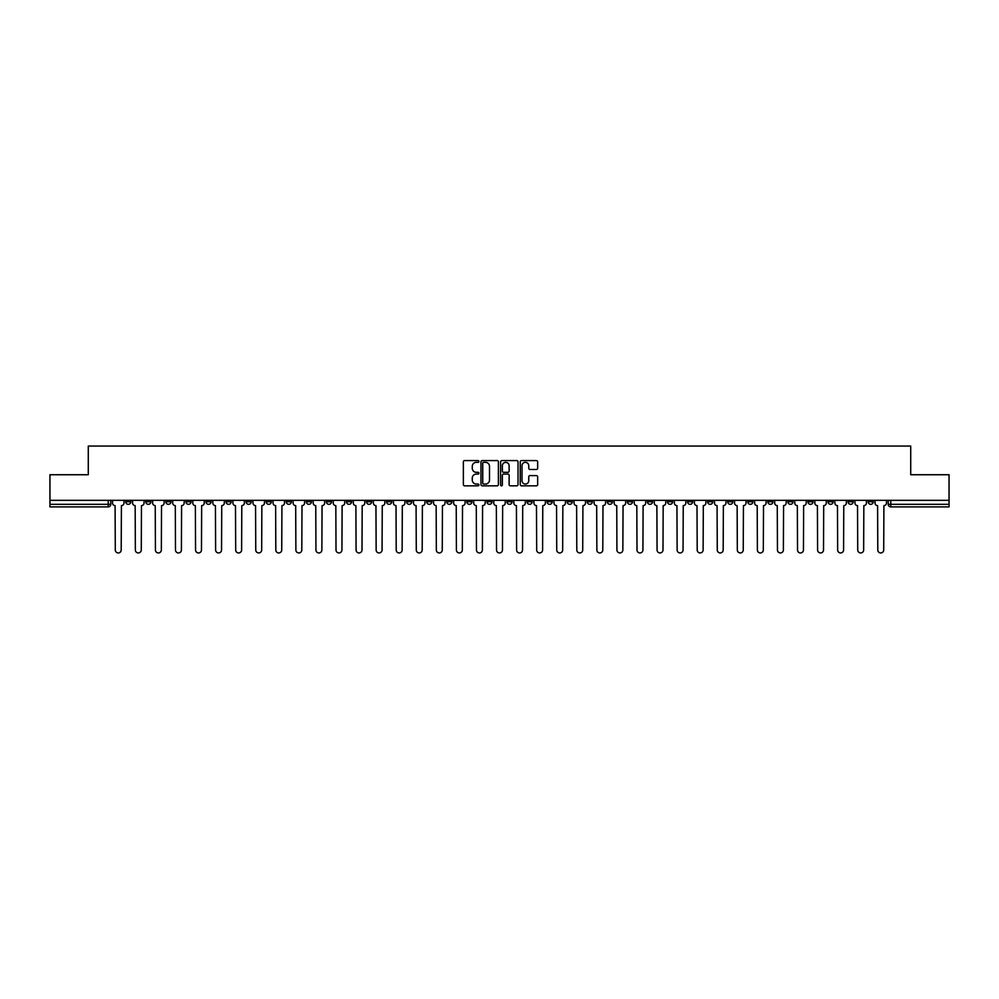 <?xml version="1.0" encoding="UTF-8"?>
<svg xmlns="http://www.w3.org/2000/svg" width="999" height="999" viewBox="0 0 999 999"><rect width="100%" height="100%" fill="white"/><g stroke="black" fill="none" stroke-linecap="round" stroke-linejoin="round"><path stroke-width="1.5" d="M478.921 461.451A0.887 0.887 0 0 0 478.034 460.576L464.622 460.576A1.261 1.261 0 0 0 463.361 461.838L463.361 484.565A1.261 1.261 0 0 0 464.622 485.826L478.034 485.826A0.887 0.887 0 0 0 478.921 484.94A0.887 0.887 0 0 0 478.034 484.053L476.298 484.053A4.046 4.046 0 0 1 472.265 480.019L472.265 478.121A4.046 4.046 0 0 1 476.298 474.075L478.034 474.075A0.887 0.887 0 0 0 478.921 473.201A0.887 0.887 0 0 0 478.034 472.315L476.298 472.315A4.046 4.046 0 0 1 472.265 468.269L472.265 466.383A4.046 4.046 0 0 1 476.298 462.337L478.034 462.337A0.887 0.887 0 0 0 478.921 461.451M848.076 501.748L848.076 500.337L848.076 501.748A2.572 2.572 0 0 0 850.649 504.32A2.572 2.572 0 0 1 848.076 501.748L853.221 501.748A2.572 2.572 0 0 1 850.649 504.32M667.482 501.748L667.482 500.337L667.482 501.748A2.572 2.572 0 0 0 670.054 504.32A2.572 2.572 0 0 1 667.482 501.748L672.627 501.748A2.572 2.572 0 0 1 670.054 504.32M627.36 500.337L627.36 501.748L632.504 501.748A2.572 2.572 0 0 1 629.932 504.32A2.572 2.572 0 0 1 627.36 501.748L627.36 500.337M607.292 501.748L607.292 500.337L607.292 501.748A2.572 2.572 0 0 0 609.865 504.32A2.572 2.572 0 0 1 607.292 501.748L612.437 501.748A2.572 2.572 0 0 1 609.865 504.32A2.572 2.572 0 0 0 612.437 501.748A2.572 2.572 0 0 1 609.865 504.32M587.225 501.748L587.225 500.337L587.225 501.748A2.572 2.572 0 0 0 589.797 504.32A2.572 2.572 0 0 1 587.225 501.748L592.37 501.748A2.572 2.572 0 0 1 589.797 504.32A2.572 2.572 0 0 0 592.37 501.748A2.572 2.572 0 0 1 589.797 504.32M527.022 501.748L527.022 500.337L527.022 501.748A2.572 2.572 0 0 0 529.595 504.32A2.572 2.572 0 0 1 527.022 501.748L532.167 501.748A2.572 2.572 0 0 1 529.595 504.32M506.955 500.337L506.955 501.748L512.1 501.748A2.572 2.572 0 0 1 509.527 504.32A2.572 2.572 0 0 1 506.955 501.748L506.955 500.337M486.9 500.337L486.9 501.748L492.045 501.748A2.572 2.572 0 0 1 489.473 504.32A2.572 2.572 0 0 1 486.9 501.748L486.9 500.337M466.833 500.337L466.833 501.748L471.978 501.748A2.572 2.572 0 0 1 469.405 504.32A2.572 2.572 0 0 1 466.833 501.748L466.833 500.337M446.765 501.748L446.765 500.337L446.765 501.748A2.572 2.572 0 0 0 449.338 504.32A2.572 2.572 0 0 1 446.765 501.748L451.91 501.748A2.572 2.572 0 0 1 449.338 504.32M406.63 500.337L406.63 501.748L411.775 501.748A2.572 2.572 0 0 1 409.203 504.32A2.572 2.572 0 0 1 406.63 501.748L406.63 500.337M386.563 501.748L386.563 500.337L386.563 501.748A2.572 2.572 0 0 0 389.135 504.32A2.572 2.572 0 0 1 386.563 501.748L391.708 501.748A2.572 2.572 0 0 1 389.135 504.32M165.846 500.337L165.846 501.748L170.991 501.748A2.572 2.572 0 0 1 168.419 504.32A2.572 2.572 0 0 1 165.846 501.748L165.846 500.337M536.401 469.468A1.261 1.261 0 0 0 537.662 468.206L537.662 461.838A1.261 1.261 0 0 0 536.401 460.576L521.503 460.576A1.261 1.261 0 0 0 520.242 461.838L520.242 484.565A1.261 1.261 0 0 0 521.503 485.826L536.401 485.826A1.261 1.261 0 0 0 537.662 484.565L537.662 476.86A1.261 1.261 0 0 0 536.401 475.599L530.019 475.599A1.261 1.261 0 0 0 528.758 476.86L528.758 480.681A3.372 3.372 0 0 1 525.387 484.053A3.372 3.372 0 0 1 522.002 480.681L522.002 465.721A3.372 3.372 0 0 1 525.387 462.337A3.372 3.372 0 0 1 528.758 465.721L528.758 468.206A1.261 1.261 0 0 0 530.019 469.468L536.401 469.468M49.95 500.337L49.95 474.737L88.287 474.737L88.287 446.053L910.713 446.053L910.713 474.737L949.05 474.737L949.05 500.337L49.95 500.337L49.95 504.32L110.789 504.32L110.789 500.337L110.789 504.32A2.572 2.572 0 0 1 108.217 506.893L49.95 506.893L49.95 504.32M498.401 461.838A1.261 1.261 0 0 0 497.127 460.576L482.23 460.576A1.261 1.261 0 0 0 480.969 461.838L480.969 484.565A1.261 1.261 0 0 0 482.23 485.826L497.127 485.826A1.261 1.261 0 0 0 498.401 484.565L498.401 461.838M501.873 460.576L516.77 460.576A1.261 1.261 0 0 1 518.031 461.838L518.031 484.565A1.261 1.261 0 0 1 516.77 485.826L510.389 485.826A1.261 1.261 0 0 1 509.128 484.565L509.128 475.337A1.261 1.261 0 0 0 507.867 474.075L503.633 474.075A1.261 1.261 0 0 0 502.372 475.337L502.372 484.94A0.887 0.887 0 0 1 501.486 485.826A0.887 0.887 0 0 1 500.599 484.94L500.599 461.838A1.261 1.261 0 0 1 501.873 460.576M888.211 500.337L888.211 504.32L949.05 504.32L949.05 506.893L890.783 506.893A2.572 2.572 0 0 1 888.211 504.32A2.572 2.572 0 0 0 890.783 506.893L890.783 500.337M949.05 500.337L949.05 504.32M873.288 500.337L873.288 501.748A2.572 2.572 0 0 1 870.716 504.32A2.572 2.572 0 0 1 868.143 501.748A2.572 2.572 0 0 0 870.716 504.32M868.143 500.337L868.143 501.748L873.288 501.748M853.221 500.337L853.221 501.748M833.154 500.337L833.154 501.748A2.572 2.572 0 0 1 830.581 504.32A2.572 2.572 0 0 1 828.009 501.748A2.572 2.572 0 0 0 830.581 504.32M828.009 500.337L828.009 501.748L833.154 501.748M813.086 500.337L813.086 501.748A2.572 2.572 0 0 1 810.514 504.32A2.572 2.572 0 0 1 807.941 501.748L813.086 501.748M807.941 500.337L807.941 501.748M793.031 500.337L793.031 501.748A2.572 2.572 0 0 1 790.459 504.32A2.572 2.572 0 0 1 787.886 501.748A2.572 2.572 0 0 0 790.459 504.32M787.886 500.337L787.886 501.748L793.031 501.748M772.964 500.337L772.964 501.748A2.572 2.572 0 0 1 770.391 504.32A2.572 2.572 0 0 1 767.819 501.748L772.964 501.748M767.819 500.337L767.819 501.748M752.896 500.337L752.896 501.748A2.572 2.572 0 0 1 750.324 504.32A2.572 2.572 0 0 1 747.751 501.748L752.896 501.748A2.572 2.572 0 0 1 750.324 504.32A2.572 2.572 0 0 0 752.896 501.748M747.751 500.337L747.751 501.748M732.829 500.337L732.829 501.748A2.572 2.572 0 0 1 730.257 504.32A2.572 2.572 0 0 1 727.684 501.748A2.572 2.572 0 0 0 730.257 504.32M727.684 500.337L727.684 501.748L732.829 501.748M712.762 500.337L712.762 501.748A2.572 2.572 0 0 1 710.189 504.32A2.572 2.572 0 0 1 707.617 501.748L712.762 501.748M707.617 500.337L707.617 501.748M692.694 500.337L692.694 501.748A2.572 2.572 0 0 1 690.122 504.32A2.572 2.572 0 0 1 687.549 501.748A2.572 2.572 0 0 0 690.122 504.32M687.549 500.337L687.549 501.748L692.694 501.748M672.627 500.337L672.627 501.748M652.572 500.337L652.572 501.748A2.572 2.572 0 0 1 649.999 504.32A2.572 2.572 0 0 1 647.414 501.748L652.572 501.748A2.572 2.572 0 0 1 649.999 504.32A2.572 2.572 0 0 0 652.572 501.748L652.572 500.337M647.414 500.337L647.414 501.748M632.504 500.337L632.504 501.748A2.572 2.572 0 0 1 629.932 504.32A2.572 2.572 0 0 0 632.504 501.748L632.504 500.337M612.437 500.337L612.437 501.748L612.437 500.337M592.37 500.337L592.37 501.748M572.302 500.337L572.302 501.748A2.572 2.572 0 0 1 569.73 504.32A2.572 2.572 0 0 1 567.157 501.748L572.302 501.748A2.572 2.572 0 0 1 569.73 504.32A2.572 2.572 0 0 0 572.302 501.748M567.157 500.337L567.157 501.748M552.235 500.337L552.235 501.748A2.572 2.572 0 0 1 549.662 504.32A2.572 2.572 0 0 1 547.09 501.748A2.572 2.572 0 0 0 549.662 504.32A2.572 2.572 0 0 0 552.235 501.748A2.572 2.572 0 0 1 549.662 504.32M547.09 500.337L547.09 501.748L552.235 501.748M532.167 500.337L532.167 501.748L532.167 500.337M512.1 500.337L512.1 501.748L512.1 500.337M492.045 500.337L492.045 501.748A2.572 2.572 0 0 1 489.473 504.32A2.572 2.572 0 0 0 492.045 501.748L492.045 500.337M471.978 500.337L471.978 501.748L471.978 500.337M451.91 500.337L451.91 501.748L451.91 500.337M431.843 500.337L431.843 501.748A2.572 2.572 0 0 1 429.27 504.32A2.572 2.572 0 0 1 426.698 501.748A2.572 2.572 0 0 0 429.27 504.32A2.572 2.572 0 0 0 431.843 501.748A2.572 2.572 0 0 1 429.27 504.32M426.698 500.337L426.698 501.748L431.843 501.748M411.775 500.337L411.775 501.748A2.572 2.572 0 0 1 409.203 504.32A2.572 2.572 0 0 0 411.775 501.748L411.775 500.337M391.708 500.337L391.708 501.748M371.64 500.337L371.64 501.748A2.572 2.572 0 0 1 369.068 504.32A2.572 2.572 0 0 1 366.496 501.748L371.64 501.748M366.496 500.337L366.496 501.748M351.586 500.337L351.586 501.748A2.572 2.572 0 0 1 349.001 504.32A2.572 2.572 0 0 1 346.428 501.748L351.586 501.748M346.428 500.337L346.428 501.748M331.518 500.337L331.518 501.748A2.572 2.572 0 0 1 328.946 504.32A2.572 2.572 0 0 1 326.373 501.748L331.518 501.748M326.373 500.337L326.373 501.748M311.451 500.337L311.451 501.748A2.572 2.572 0 0 1 308.878 504.32A2.572 2.572 0 0 1 306.306 501.748L311.451 501.748L311.451 500.337M306.306 500.337L306.306 501.748M291.383 500.337L291.383 501.748A2.572 2.572 0 0 1 288.811 504.32A2.572 2.572 0 0 1 286.238 501.748L291.383 501.748M286.238 500.337L286.238 501.748M271.316 500.337L271.316 501.748A2.572 2.572 0 0 1 268.743 504.32A2.572 2.572 0 0 1 266.171 501.748L271.316 501.748M266.171 500.337L266.171 501.748M251.248 500.337L251.248 501.748A2.572 2.572 0 0 1 248.676 504.32A2.572 2.572 0 0 1 246.104 501.748L251.248 501.748M246.104 500.337L246.104 501.748M231.181 500.337L231.181 501.748A2.572 2.572 0 0 1 228.609 504.32A2.572 2.572 0 0 1 226.036 501.748L231.181 501.748M226.036 500.337L226.036 501.748M211.114 500.337L211.114 501.748A2.572 2.572 0 0 1 208.541 504.32A2.572 2.572 0 0 1 205.969 501.748A2.572 2.572 0 0 0 208.541 504.32M205.969 500.337L205.969 501.748L211.114 501.748M191.059 500.337L191.059 501.748A2.572 2.572 0 0 1 188.486 504.32A2.572 2.572 0 0 1 185.914 501.748L191.059 501.748M185.914 500.337L185.914 501.748M170.991 500.337L170.991 501.748A2.572 2.572 0 0 1 168.419 504.32A2.572 2.572 0 0 0 170.991 501.748M150.924 500.337L150.924 501.748A2.572 2.572 0 0 1 148.351 504.32A2.572 2.572 0 0 1 145.779 501.748A2.572 2.572 0 0 0 148.351 504.32A2.572 2.572 0 0 0 150.924 501.748A2.572 2.572 0 0 1 148.351 504.32M145.779 500.337L145.779 501.748L150.924 501.748M130.857 500.337L130.857 501.748A2.572 2.572 0 0 1 128.284 504.32A2.572 2.572 0 0 1 125.712 501.748L130.857 501.748L130.857 500.337M125.712 500.337L125.712 501.748M108.217 506.893A2.572 2.572 0 0 0 110.789 504.32A2.572 2.572 0 0 1 108.217 506.893L108.217 500.337M483.628 462.337A0.887 0.887 0 0 0 482.742 463.224L482.742 483.166A0.887 0.887 0 0 0 483.628 484.053L485.452 484.053A4.046 4.046 0 0 0 489.498 480.019L489.498 466.383A4.046 4.046 0 0 0 485.452 462.337L483.628 462.337M509.128 465.784A3.372 3.372 0 0 0 505.744 462.4A3.372 3.372 0 0 0 502.372 465.784L502.372 471.053A1.261 1.261 0 0 0 503.633 472.315L507.867 472.315A1.261 1.261 0 0 0 509.128 471.053L509.128 465.784M112.525 500.337L112.525 503.034A2.572 2.572 0 0 0 115.097 505.606L115.297 549.987A2.96 2.96 0 0 0 118.257 552.947A2.96 2.96 0 0 0 121.204 549.987L121.403 505.606A2.572 2.572 0 0 0 123.976 503.034L123.976 500.337M132.592 500.337L132.592 503.034A2.572 2.572 0 0 0 135.165 505.606L135.352 549.987A2.96 2.96 0 0 0 138.312 552.947A2.96 2.96 0 0 0 141.271 549.987L141.471 505.606A2.572 2.572 0 0 0 144.043 503.034L144.043 500.337M152.66 500.337L152.66 503.034A2.572 2.572 0 0 0 155.232 505.606L155.419 549.987A2.96 2.96 0 0 0 158.379 552.947A2.96 2.96 0 0 0 161.338 549.987L161.538 505.606A2.572 2.572 0 0 0 164.111 503.034L164.111 500.337M172.727 500.337L172.727 503.034A2.572 2.572 0 0 0 175.3 505.606L175.487 549.987A2.96 2.96 0 0 0 178.446 552.947A2.96 2.96 0 0 0 181.406 549.987L181.593 505.606A2.572 2.572 0 0 0 184.166 503.034L184.166 500.337M192.795 500.337L192.795 503.034A2.572 2.572 0 0 0 195.367 505.606L195.554 549.987A2.96 2.96 0 0 0 198.514 552.947A2.96 2.96 0 0 0 201.473 549.987L201.661 505.606A2.572 2.572 0 0 0 204.233 503.034L204.233 500.337M212.849 500.337L212.849 503.034A2.572 2.572 0 0 0 215.434 505.606L215.622 549.987A2.96 2.96 0 0 0 218.581 552.947A2.96 2.96 0 0 0 221.541 549.987L221.728 505.606A2.572 2.572 0 0 0 224.3 503.034L224.3 500.337M232.917 500.337L232.917 503.034A2.572 2.572 0 0 0 235.489 505.606L235.689 549.987A2.96 2.96 0 0 0 238.649 552.947A2.96 2.96 0 0 0 241.608 549.987L241.795 505.606A2.572 2.572 0 0 0 244.368 503.034L244.368 500.337M252.984 500.337L252.984 503.034A2.572 2.572 0 0 0 255.557 505.606L255.756 549.987A2.96 2.96 0 0 0 258.716 552.947A2.96 2.96 0 0 0 261.676 549.987L261.863 505.606A2.572 2.572 0 0 0 264.435 503.034L264.435 500.337M273.052 500.337L273.052 503.034A2.572 2.572 0 0 0 275.624 505.606L275.824 549.987A2.96 2.96 0 0 0 278.771 552.947A2.96 2.96 0 0 0 281.73 549.987L281.93 505.606A2.572 2.572 0 0 0 284.503 503.034L284.503 500.337M293.119 500.337L293.119 503.034A2.572 2.572 0 0 0 295.692 505.606L295.879 549.987A2.96 2.96 0 0 0 298.838 552.947A2.96 2.96 0 0 0 301.798 549.987L301.998 505.606A2.572 2.572 0 0 0 304.57 503.034L304.57 500.337M313.187 500.337L313.187 503.034A2.572 2.572 0 0 0 315.759 505.606L315.946 549.987A2.96 2.96 0 0 0 318.906 552.947A2.96 2.96 0 0 0 321.865 549.987L322.065 505.606A2.572 2.572 0 0 0 324.638 503.034L324.638 500.337M333.254 500.337L333.254 503.034A2.572 2.572 0 0 0 335.826 505.606L336.014 549.987A2.96 2.96 0 0 0 338.973 552.947A2.96 2.96 0 0 0 341.933 549.987L342.12 505.606A2.572 2.572 0 0 0 344.692 503.034L344.692 500.337M353.321 500.337L353.321 503.034A2.572 2.572 0 0 0 355.894 505.606L356.081 549.987A2.96 2.96 0 0 0 359.041 552.947A2.96 2.96 0 0 0 362 549.987L362.187 505.606A2.572 2.572 0 0 0 364.76 503.034L364.76 500.337M373.376 500.337L373.376 503.034A2.572 2.572 0 0 0 375.949 505.606L376.148 549.987A2.96 2.96 0 0 0 379.108 552.947A2.96 2.96 0 0 0 382.068 549.987L382.255 505.606A2.572 2.572 0 0 0 384.827 503.034L384.827 500.337M393.444 500.337L393.444 503.034A2.572 2.572 0 0 0 396.016 505.606L396.216 549.987A2.96 2.96 0 0 0 399.175 552.947A2.96 2.96 0 0 0 402.135 549.987L402.322 505.606A2.572 2.572 0 0 0 404.895 503.034L404.895 500.337M413.511 500.337L413.511 503.034A2.572 2.572 0 0 0 416.084 505.606L416.283 549.987A2.96 2.96 0 0 0 419.243 552.947A2.96 2.96 0 0 0 422.19 549.987L422.39 505.606A2.572 2.572 0 0 0 424.962 503.034L424.962 500.337M433.578 500.337L433.578 503.034A2.572 2.572 0 0 0 436.151 505.606L436.338 549.987A2.96 2.96 0 0 0 439.298 552.947A2.96 2.96 0 0 0 442.257 549.987L442.457 505.606A2.572 2.572 0 0 0 445.03 503.034L445.03 500.337M453.646 500.337L453.646 503.034A2.572 2.572 0 0 0 456.218 505.606L456.406 549.987A2.96 2.96 0 0 0 459.365 552.947A2.96 2.96 0 0 0 462.325 549.987L462.525 505.606A2.572 2.572 0 0 0 465.097 503.034L465.097 500.337M473.713 500.337L473.713 503.034A2.572 2.572 0 0 0 476.286 505.606L476.473 549.987A2.96 2.96 0 0 0 479.433 552.947A2.96 2.96 0 0 0 482.392 549.987L482.579 505.606A2.572 2.572 0 0 0 485.164 503.034L485.164 500.337M493.781 500.337L493.781 503.034A2.572 2.572 0 0 0 496.353 505.606L496.54 549.987A2.96 2.96 0 0 0 499.5 552.947A2.96 2.96 0 0 0 502.46 549.987L502.647 505.606A2.572 2.572 0 0 0 505.219 503.034L505.219 500.337M513.836 500.337L513.836 503.034A2.572 2.572 0 0 0 516.421 505.606L516.608 549.987A2.96 2.96 0 0 0 519.567 552.947A2.96 2.96 0 0 0 522.527 549.987L522.714 505.606A2.572 2.572 0 0 0 525.287 503.034L525.287 500.337M533.903 500.337L533.903 503.034A2.572 2.572 0 0 0 536.475 505.606L536.675 549.987A2.96 2.96 0 0 0 539.635 552.947A2.96 2.96 0 0 0 542.594 549.987L542.782 505.606A2.572 2.572 0 0 0 545.354 503.034L545.354 500.337M553.97 500.337L553.97 503.034A2.572 2.572 0 0 0 556.543 505.606L556.743 549.987A2.96 2.96 0 0 0 559.702 552.947A2.96 2.96 0 0 0 562.662 549.987L562.849 505.606A2.572 2.572 0 0 0 565.422 503.034L565.422 500.337M574.038 500.337L574.038 503.034A2.572 2.572 0 0 0 576.61 505.606L576.81 549.987A2.96 2.96 0 0 0 579.757 552.947A2.96 2.96 0 0 0 582.717 549.987L582.917 505.606A2.572 2.572 0 0 0 585.489 503.034L585.489 500.337M594.105 500.337L594.105 503.034A2.572 2.572 0 0 0 596.678 505.606L596.865 549.987A2.96 2.96 0 0 0 599.825 552.947A2.96 2.96 0 0 0 602.784 549.987L602.984 505.606A2.572 2.572 0 0 0 605.556 503.034L605.556 500.337M614.173 500.337L614.173 503.034A2.572 2.572 0 0 0 616.745 505.606L616.932 549.987A2.96 2.96 0 0 0 619.892 552.947A2.96 2.96 0 0 0 622.852 549.987L623.051 505.606A2.572 2.572 0 0 0 625.624 503.034L625.624 500.337M634.24 500.337L634.24 503.034A2.572 2.572 0 0 0 636.813 505.606L637 549.987A2.96 2.96 0 0 0 639.959 552.947A2.96 2.96 0 0 0 642.919 549.987L643.106 505.606A2.572 2.572 0 0 0 645.679 503.034L645.679 500.337M654.308 500.337L654.308 503.034A2.572 2.572 0 0 0 656.88 505.606L657.067 549.987A2.96 2.96 0 0 0 660.027 552.947A2.96 2.96 0 0 0 662.986 549.987L663.174 505.606A2.572 2.572 0 0 0 665.746 503.034L665.746 500.337M674.362 500.337L674.362 503.034A2.572 2.572 0 0 0 676.935 505.606L677.135 549.987A2.96 2.96 0 0 0 680.094 552.947A2.96 2.96 0 0 0 683.054 549.987L683.241 505.606A2.572 2.572 0 0 0 685.814 503.034L685.814 500.337M694.43 500.337L694.43 503.034A2.572 2.572 0 0 0 697.002 505.606L697.202 549.987A2.96 2.96 0 0 0 700.162 552.947A2.96 2.96 0 0 0 703.121 549.987L703.308 505.606A2.572 2.572 0 0 0 705.881 503.034L705.881 500.337M714.497 500.337L714.497 503.034A2.572 2.572 0 0 0 717.07 505.606L717.27 549.987A2.96 2.96 0 0 0 720.229 552.947A2.96 2.96 0 0 0 723.176 549.987L723.376 505.606A2.572 2.572 0 0 0 725.948 503.034L725.948 500.337M734.565 500.337L734.565 503.034A2.572 2.572 0 0 0 737.137 505.606L737.324 549.987A2.96 2.96 0 0 0 740.284 552.947A2.96 2.96 0 0 0 743.244 549.987L743.443 505.606A2.572 2.572 0 0 0 746.016 503.034L746.016 500.337M754.632 500.337L754.632 503.034A2.572 2.572 0 0 0 757.205 505.606L757.392 549.987A2.96 2.96 0 0 0 760.351 552.947A2.96 2.96 0 0 0 763.311 549.987L763.511 505.606A2.572 2.572 0 0 0 766.083 503.034L766.083 500.337M774.7 500.337L774.7 503.034A2.572 2.572 0 0 0 777.272 505.606L777.459 549.987A2.96 2.96 0 0 0 780.419 552.947A2.96 2.96 0 0 0 783.378 549.987L783.566 505.606A2.572 2.572 0 0 0 786.151 503.034L786.151 500.337M794.767 500.337L794.767 503.034A2.572 2.572 0 0 0 797.339 505.606L797.527 549.987A2.96 2.96 0 0 0 800.486 552.947A2.96 2.96 0 0 0 803.446 549.987L803.633 505.606A2.572 2.572 0 0 0 806.205 503.034L806.205 500.337M814.834 500.337L814.834 503.034A2.572 2.572 0 0 0 817.407 505.606L817.594 549.987A2.96 2.96 0 0 0 820.554 552.947A2.96 2.96 0 0 0 823.513 549.987L823.7 505.606A2.572 2.572 0 0 0 826.273 503.034L826.273 500.337M834.889 500.337L834.889 503.034A2.572 2.572 0 0 0 837.462 505.606L837.661 549.987A2.96 2.96 0 0 0 840.621 552.947A2.96 2.96 0 0 0 843.581 549.987L843.768 505.606A2.572 2.572 0 0 0 846.34 503.034L846.34 500.337M854.957 500.337L854.957 503.034A2.572 2.572 0 0 0 857.529 505.606L857.729 549.987A2.96 2.96 0 0 0 860.688 552.947A2.96 2.96 0 0 0 863.648 549.987L863.835 505.606A2.572 2.572 0 0 0 866.408 503.034L866.408 500.337M875.024 500.337L875.024 503.034A2.572 2.572 0 0 0 877.597 505.606L877.796 549.987A2.96 2.96 0 0 0 880.743 552.947A2.96 2.96 0 0 0 883.703 549.987L883.903 505.606A2.572 2.572 0 0 0 886.475 503.034L886.475 500.337M890.783 506.893A2.572 2.572 0 0 1 888.211 504.32"/></g></svg>
